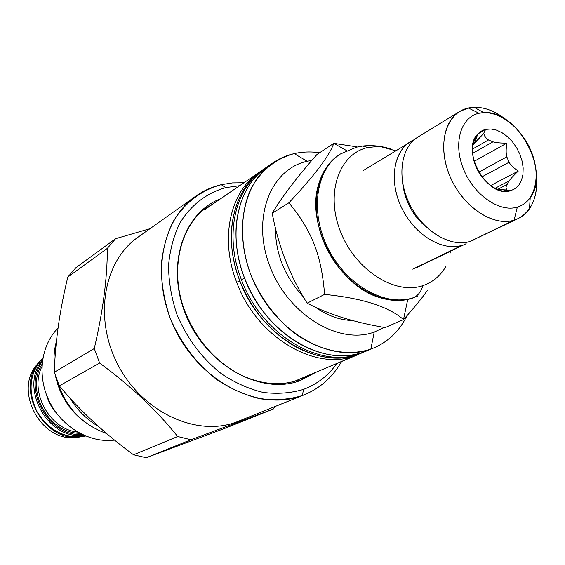 <?xml version="1.0" encoding="UTF-8"?>
<svg xmlns="http://www.w3.org/2000/svg" width="565" height="565" viewBox="0 0 565 565"><rect width="100%" height="100%" fill="white"/><g stroke="black" fill="none" stroke-linecap="round" stroke-linejoin="round"><path stroke-width="0.85" d="M56.168 412.74C51.648 407.612 48.456 401.764 46.584 395.196C48.456 401.764 51.648 407.612 56.168 412.74M48.11 399.187L53.64 409.3L48.11 399.187M38.01 363.542C11.999 389.73 42.064 444.796 78.161 437.063C42.064 444.796 11.999 389.73 38.01 363.542M77.617 432.112C49.501 429.273 29.069 391.863 41.888 366.678C29.069 391.863 49.501 429.273 77.617 432.112M46.422 394.709L50.624 404.378L56.486 413.142L50.624 404.378L46.422 394.709M195.716 196.196L137.952 237.244C103.303 261.178 93.26 319.084 118.558 365.979C143.482 413.064 197.397 437.176 236.735 421.914L302.43 395.535C289.139 399.561 275.063 400.656 260.204 398.826C245.224 395.246 230.711 388.812 216.649 379.511C196.338 363.726 179.875 341.797 169.698 316.866C164.133 299.909 161.286 283.009 161.159 266.172C162.628 249.808 166.647 234.913 173.229 221.48C184.698 202.8 201.521 190.123 221.254 184.684C212.023 186.86 203.506 190.695 195.716 196.196C159.704 221 149.937 282.931 177.361 333.753C204.403 384.779 261.574 411.405 302.43 395.535L303.469 389.412C290.763 393.212 277.316 394.215 263.128 392.428C248.833 388.967 234.976 382.788 221.565 373.882C201.811 358.274 186.874 338.322 176.76 314.02C171.435 297.833 168.695 281.695 168.54 265.614C169.91 249.984 173.709 235.739 179.96 222.9C191.245 204.812 206.5 193.053 225.732 187.615L221.254 184.684L232.434 182.912L243.918 182.77L232.434 182.912L221.254 184.684L225.732 187.615L239.645 185.701L225.732 187.615C206.5 193.053 191.245 204.812 179.96 222.9C173.709 235.739 169.91 249.984 168.54 265.614C168.695 281.695 171.435 297.833 176.76 314.02C186.874 338.322 201.811 358.274 221.565 373.882C234.976 382.788 248.833 388.967 263.128 392.428C277.316 394.215 290.763 393.212 303.469 389.412C317.135 384.235 328.237 375.619 336.782 363.563C328.237 375.619 317.135 384.235 303.469 389.412L302.43 395.535L236.735 421.914L304.196 394.85C320.27 388.169 332.721 377.067 341.55 361.558C332.368 377.667 319.331 388.995 302.43 395.535L304.196 394.85M209.078 206.027C182.276 221.692 167.784 268.262 185.263 312.148C197.016 340.723 215.378 361.6 240.372 374.779C261.235 384.56 280.826 386.269 299.16 379.892L300.093 380.648L315.44 372.554L300.093 380.648C261.68 395.331 207.871 366.551 186.775 317.05C165.185 267.746 182.474 213.076 220.548 198.795C182.474 213.076 165.185 267.746 186.775 317.05C207.871 366.551 261.68 395.331 300.093 380.648L299.125 379.906M177.685 436.526L133.517 454.783L146.229 457.742L133.517 454.783C105.238 434.118 80.505 411.165 59.311 385.909L54.311 372.25C55.229 342.051 59.721 310.326 67.8 277.083L75.802 267.789L115.585 238.698L75.802 267.789L67.8 277.083C59.721 310.326 55.229 342.051 54.311 372.25L94.27 348.556L54.311 372.25L59.311 385.909C80.505 411.165 105.238 434.118 133.517 454.783L177.685 436.526L190.942 439.761L146.229 457.742L225.986 427.931L273.291 409.032L225.986 427.931L146.229 457.742L190.942 439.761L273.291 409.032L190.942 439.761L177.685 436.526C156.604 410.275 130.586 385.782 99.631 363.041L59.311 385.909L99.631 363.041L94.27 348.556C102.978 311.329 107.343 277.938 107.35 248.367L67.8 277.083L107.35 248.367L115.585 238.698L150.008 228.684L115.585 238.698L107.35 248.367C107.343 277.938 102.978 311.329 94.27 348.556L99.631 363.041C130.586 385.782 156.604 410.275 177.685 436.526M54.155 364.58L54.445 368.846L54.155 364.58M55.497 375.944C59.812 395.641 69.982 411.299 86.014 422.924C69.982 411.299 59.812 395.641 55.497 375.944M58.04 328.06C40.673 345.483 36.803 376.678 49.642 402.075C62.397 427.514 89.962 443.327 114.561 440.114C89.962 443.327 62.397 427.514 49.642 402.075C36.803 376.678 40.673 345.483 58.04 328.06M137.98 237.229C103.317 261.15 93.26 319.055 118.544 365.958C143.468 413.057 197.39 437.176 236.735 421.914L236.77 422.556L236.735 421.914L238.458 421.243M275.197 406.496L273.291 409.032L275.197 406.496M206.423 207.885L215.152 202.496L206.423 207.885M309.408 375.096L302.12 378.734L309.408 375.096M59.904 390.33L60.342 390.147L59.904 390.33M373.966 347.906C388.614 341.493 399.639 330.744 407.026 315.658C399.06 331.874 386.997 343.026 370.838 349.121L374.214 332.086L370.838 349.121C347.517 356.79 318.907 351.042 293.715 332.63C274.915 317.269 260.557 297.833 250.641 274.315C239.292 243.183 240.012 210.646 251.941 186.789C262.181 169.585 276.278 158.518 294.224 153.602L307.155 161.286L311.831 160.404L307.155 161.286C270.31 169.126 251.143 218.471 269.943 266.511C288.214 314.712 338.802 345.25 374.214 332.086L384.144 327.425L374.214 332.086C338.802 345.25 288.214 314.712 269.943 266.511C251.143 218.471 270.31 169.126 307.155 161.286L294.224 153.602C302.409 151.773 310.877 151.477 319.628 152.72C310.877 151.477 302.409 151.773 294.224 153.602C286.54 155.347 279.435 158.44 272.923 162.882C240.4 184.458 232.038 241.283 257.259 288.92C282.126 336.74 334.12 362.914 370.838 349.121L364.037 351.988C323.936 368.246 264.582 333.209 244.447 277.846C227.017 233.748 237.766 186.026 266.828 167.056L272.923 162.882M275.409 227.773C275.388 253.551 284.675 276.539 303.25 296.731C284.675 276.539 275.388 253.551 275.409 227.773M315.319 307.176C327.502 315.757 339.89 320.207 352.468 320.51C339.89 320.207 327.502 315.757 315.319 307.176M301.117 378.493L355.505 355.583C315.545 371.777 256.595 337.143 236.693 282.281C219.107 237.773 230.69 189.607 260.691 171.301L259.187 172.297C230.23 191.203 219.446 238.571 236.693 282.281L239.885 280.989L236.693 282.281C256.595 337.143 315.545 371.777 355.505 355.583L295.149 381.008L358.613 354.368M205.088 209.396L259.187 172.297M367.186 350.759L364.037 351.988C344.975 358.591 324.578 356.473 302.847 345.639C276.426 331.238 256.962 308.638 244.447 277.846C237.54 259.519 234.849 241.552 236.382 223.938C239.511 196.662 250.698 177.036 269.936 165.065M241.389 279.597C223.691 234.835 235.259 186.443 265.338 168.116L263.813 169.126C234.8 188.067 224.037 235.647 241.389 279.597L244.617 278.291L241.389 279.597C261.426 334.763 320.623 369.637 360.675 353.408C320.623 369.637 261.426 334.763 241.389 279.597M363.789 352.193L358.832 354.177C339.339 360.915 318.533 358.584 296.413 347.185C270.755 332.75 251.856 310.538 239.715 280.551C233.063 262.916 230.365 245.57 231.608 228.514C234.249 201.804 244.709 182.198 262.993 169.698M518.133 218.577L514.072 220.166C520.407 218.175 525.542 214.368 529.483 208.739C535.479 199.749 537.76 188.463 536.305 174.882C538.212 196.14 532.152 210.703 518.133 218.577L470.122 241.424L514.072 220.166L517.335 207.108C499.509 212.751 473.795 194.946 463.491 169.09C452.911 143.298 460.666 117.125 479.035 113.261C497.257 109.01 521.269 126.864 531.199 151.328C541.383 175.722 535.323 201.846 517.335 207.108C499.509 212.751 473.795 194.946 463.491 169.09C452.911 143.298 460.666 117.125 479.035 113.261L468.371 107.993C480.759 105.641 493.386 109.589 506.247 119.829C495.604 111.27 484.876 107.082 474.07 107.272L483.781 112.64C516.989 109.469 550.833 171.442 530.217 197.672C526.912 202.348 522.625 205.49 517.335 207.108L514.072 220.166C494.333 226.501 466.076 209.163 452.275 181.294C438.278 153.518 442.056 121.955 459.656 111.503L468.371 107.993L474.07 107.272M510.661 190.751L515.224 188.59L518.896 185.016L521.516 180.221L522.957 174.444L523.162 167.989L522.124 161.159L519.906 154.287L516.608 147.712L512.399 141.737L507.476 136.652L502.073 132.719L496.444 130.112L490.872 128.989L485.625 129.413C473.661 132.097 468.795 149.202 475.666 165.891C482.355 182.629 498.966 194.275 510.661 190.751L515.224 188.59L518.896 185.016L521.516 180.221L522.957 174.444L523.162 167.989L522.124 161.159L519.906 154.287L516.608 147.712L512.399 141.737L507.476 136.652L502.073 132.719L496.444 130.112L490.872 128.989L485.625 129.413L477.877 133.954C460.645 149.873 486.387 197.008 509.093 191.111L510.661 190.751L506.671 189.96L510.661 190.751M474.141 239.835L470.122 241.424C450.595 247.774 423.051 231.36 409.851 204.622C396.453 177.968 400.543 147.394 417.987 137.02C400.557 147.373 396.453 177.947 409.844 204.608C423.044 231.353 450.588 247.774 470.122 241.424L514.072 220.166C492.722 227.13 461.711 205.914 449.366 174.832C436.696 143.842 446.279 112.513 468.371 107.993L479.035 113.261L483.781 112.64M474.325 143.319L483.626 133.446L484.911 136.462L486.698 138.644L488.471 139.979L492.97 141.836C495.851 142.712 500.484 143.136 506.883 143.107C505.922 149.04 505.915 153.631 506.847 156.865L509.051 162.261C510.626 165.157 513.712 168.073 518.317 171.018C513.698 175.447 510.591 178.787 508.98 181.033L506.148 186.316L506.007 188.187L506.671 189.96L497.355 189.536L506.671 189.96L505.979 187.453L506.72 184.698L497.398 189.536L506.72 184.698L508.98 181.033L494.905 188.378L508.98 181.033C510.591 178.787 513.698 175.447 518.317 171.018C513.712 168.073 510.626 165.157 509.051 162.261L481.881 176.894L509.051 162.261L506.847 156.865L478.753 172.17L506.847 156.865C505.915 153.631 505.922 149.04 506.883 143.107C500.484 143.136 495.851 142.712 492.97 141.836L472.552 153.383L492.97 141.836L488.471 139.979L472.411 149.125L488.471 139.979L485.575 137.415L483.626 133.446L472.743 145.41L474.176 143.51L472.947 144.216L474.325 143.319L477.877 133.954M483.626 133.446L485.625 129.413L483.626 133.446M506.883 143.107L474.091 161.378L506.883 143.107M476.507 137.563L474.784 138.559L476.507 137.563M505.788 190.412L504.093 191.288L505.788 190.412M518.317 171.018L490.561 185.624L518.317 171.018M410.409 141.667C393 152.02 388.854 182.41 402.146 208.859C415.233 235.4 442.642 251.637 462.121 245.288L412.761 269.159L462.121 245.288C441.879 251.934 413.213 233.981 400.755 205.928C388.042 177.961 394.815 147.458 414.371 139.64L363.599 170.333M427.02 227.737C412.951 216.148 404.844 201.302 402.697 183.201C404.844 201.302 412.951 216.148 427.02 227.737M395.578 150.749L379.708 146.363L367.956 147.465C339.12 153.645 325.15 193.068 340.469 231.537C355.371 270.134 395.112 295.382 422.938 285.615C421.208 291.498 418.135 295.488 413.728 297.578L417.344 296.187M316.993 154.457L333.816 143.333C329.275 155.996 314.295 175.821 288.877 202.8C311.894 230.64 321.407 254.822 324.593 294.407C362.313 298.172 388.614 306.562 403.502 319.585C413.855 308.151 421.836 298.391 427.451 290.297C421.836 298.391 413.855 308.151 403.502 319.585L407.753 299.422L403.502 319.585L385.153 327.608L403.502 319.585C388.614 306.562 362.313 298.172 324.593 294.407L307.134 303.186L324.593 294.407C321.407 254.822 311.894 230.64 288.877 202.8L272.224 213.252L288.877 202.8C314.295 175.821 329.275 155.996 333.816 143.333L356.826 146.851L333.816 143.333L316.993 154.457C297.324 176.718 282.394 196.316 272.224 213.252C278.333 246.079 289.972 276.059 307.134 303.186C328.286 314.274 354.297 322.417 385.153 327.608C354.297 322.417 328.286 314.274 307.134 303.186C289.972 276.059 278.333 246.079 272.224 213.252C282.394 196.316 297.324 176.718 316.993 154.457M367.956 147.465L362.666 146.024L367.956 147.465C339.12 153.645 325.15 193.068 340.469 231.537C355.371 270.134 395.112 295.382 422.938 285.615C421.208 291.498 418.135 295.488 413.728 297.578C386.022 307.311 346.974 285.918 328.392 249.073C309.528 212.362 315.743 169.429 340.427 153.984L354.396 148.087L340.427 153.984C315.743 169.429 309.528 212.362 328.392 249.073C346.974 285.918 386.022 307.311 413.728 297.578L417.945 295.919M340.427 153.984L339.381 154.655C314.705 170.093 308.483 212.991 327.326 249.659C345.886 286.462 384.906 307.819 412.598 298.094C402.675 301.378 391.948 301.279 380.407 297.804C339.141 286.73 305.566 225.244 318.554 184.536C322.488 170.976 329.572 160.926 339.819 154.379M346.564 150.594L333.816 143.333L346.564 150.594M362.666 146.024L355.773 147.31L362.666 146.024C372.519 145 381.975 146.024 391.036 149.104M422.938 285.615C432.578 282.309 440.128 276.101 445.58 266.998L445.933 266.186M56.451 341.168C54.092 349.756 53.435 358.733 54.473 368.105C53.435 358.733 54.092 349.756 56.451 341.168M56.401 378.557C64.608 406.115 81.36 424.449 106.665 433.56C81.36 424.449 64.608 406.115 56.401 378.557M39.776 361.289C14.047 388.374 44.317 443.808 81.007 436.802C44.317 443.808 14.047 388.374 39.776 361.289M42.333 361.416C21.83 388.558 48.371 437.155 82.285 434.577C48.371 437.155 21.83 388.558 42.333 361.416M79.743 433.291C48.632 433.51 25.037 390.309 42.036 364.248C25.037 390.309 48.632 433.51 79.743 433.291M42.891 357.836L37.594 364.312L33.978 371.304L31.704 379.03L30.856 387.237L31.492 395.627L33.582 403.911L37.057 411.786L41.803 418.969L47.644 425.205L54.36 430.276L61.719 434.005L69.453 436.265L77.285 436.999L85.598 436.046C65.462 439.118 49.282 431.031 37.057 411.786C27.473 391.1 29.422 373.112 42.891 357.836M42.573 359.728C18.631 387.187 47.792 440.587 83.839 435.29C47.792 440.587 18.631 387.187 42.573 359.728M358.832 354.177L360.675 353.408L358.832 354.177C318.815 370.4 259.709 335.61 239.715 280.551C222.398 236.693 233.168 189.183 262.167 170.256L263.813 169.126M459.656 111.503L417.987 137.02M529.483 208.739L530.217 197.672M503.521 189.932L509.093 191.111M449.881 254.038L450.475 251.27M69.848 397.922C77.306 410.162 86.982 419.774 98.875 426.759M466.132 243.706L416.709 267.584"/></g></svg>
